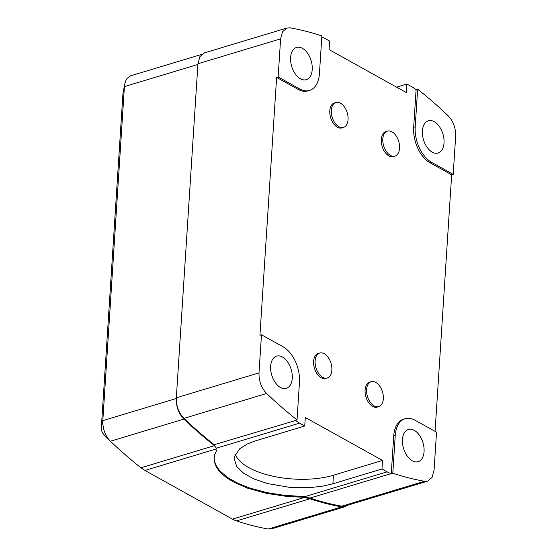 <?xml version="1.0" encoding="UTF-8"?>
<svg xmlns="http://www.w3.org/2000/svg" width="557" height="557" viewBox="0 0 557 557"><rect width="100%" height="100%" fill="white"/><g stroke="black" fill="none" stroke-linecap="round" stroke-linejoin="round"><path stroke-width="0.84" d="M176.332 397.789L259.005 372.891L261.47 334.785L259.938 335.251L276.613 77.409L278.145 76.95L299.77 88.981A28.08 16.898 -106.8 0 0 309.511 90.45A28.08 16.898 -106.8 0 0 319.433 73.587L321.869 35.92A481.394 289.71 73.2 0 0 317.991 34.68A481.394 289.71 73.2 0 0 309.232 32.125A481.394 289.71 73.2 0 0 290.253 27.85L286.987 28.01L204.308 52.915L199.907 56.619L197.937 63.749L176.332 397.789C176.158 405.99 178.693 412.855 183.935 418.384A481.394 289.71 73.2 0 0 202.128 434.787A481.394 289.71 73.2 0 0 210.602 441.826A481.394 289.71 73.2 0 0 214.215 444.716L214.173 445.426A481.394 289.71 -106.8 0 1 210.553 442.537A481.394 289.71 -106.8 0 1 202.08 435.504A481.394 289.71 -106.8 0 1 183.887 419.094C178.651 413.573 176.116 406.707 176.284 398.506L197.888 64.466L124.42 86.593L102.815 420.632C102.648 428.848 105.182 435.713 110.418 441.228A481.394 289.71 73.2 0 0 128.611 457.631A481.394 289.71 73.2 0 0 137.085 464.67A481.394 289.71 73.2 0 0 140.984 467.783L144.931 470.435L232.464 519.131A40.118 24.146 73.2 0 0 236.467 520.906A481.394 289.71 73.2 0 0 240.485 522.201A481.394 289.71 73.2 0 0 249.251 524.757A481.394 289.71 73.2 0 0 268.23 529.032L271.496 528.872L344.964 506.738L341.699 506.898A481.394 289.71 -106.8 0 1 322.719 502.623A481.394 289.71 -106.8 0 1 313.96 500.075A481.394 289.71 -106.8 0 1 310.005 498.8L310.054 498.049M302.173 496.447L302.124 497.199L286.827 496.412L266.33 493.356L247.587 488.162L233.467 481.965L227.618 478.414L222.772 474.668L218.943 470.749L216.179 466.703L214.361 461.844L214.062 458.557L214.73 454.526L216.548 450.62A12.038 5.062 3.7 0 0 216.945 449.478A12.038 5.062 3.7 0 0 216.875 448.761L214.173 445.426M347.582 505.255L344.964 506.738M176.284 398.506L102.815 420.632L101.332 427.699C101.277 430.436 102.126 432.726 103.867 434.557L110.418 441.228L183.887 419.094M101.332 427.699L122.937 93.66L124.74 84.03L122.937 93.66M201.697 54.398L130.526 75.843L127.156 78.342L125.952 80.278L124.74 84.03M232.464 519.131L304.331 497.485A12.038 5.062 -176.3 0 0 302.124 497.199M310.005 498.8L304.331 497.485M387.421 131.118L385.89 131.584A13.041 7.847 73.2 0 0 381.28 139.41A13.041 7.847 73.2 0 0 384.915 152.117A13.041 7.847 73.2 0 0 393.409 156.552L394.941 156.085A13.041 7.847 -106.8 0 1 386.447 151.65A13.041 7.847 -106.8 0 1 382.812 138.951A13.041 7.847 -106.8 0 1 387.421 131.118A13.041 7.847 -106.8 0 1 395.916 135.553A13.041 7.847 -106.8 0 1 399.55 148.259A13.041 7.847 -106.8 0 1 394.941 156.085M335.934 102.474L334.402 102.934A13.041 7.847 73.2 0 0 329.793 110.766A13.041 7.847 73.2 0 0 333.427 123.466A13.041 7.847 73.2 0 0 341.921 127.901L343.453 127.442A13.041 7.847 -106.8 0 1 334.959 123.006A13.041 7.847 -106.8 0 1 331.324 110.3A13.041 7.847 -106.8 0 1 335.934 102.474A13.041 7.847 -106.8 0 1 344.428 106.909A13.041 7.847 -106.8 0 1 348.062 119.609A13.041 7.847 -106.8 0 1 343.453 127.442M371.22 381.691L369.681 382.158A13.041 7.847 73.2 0 0 365.079 389.984A13.041 7.847 73.2 0 0 368.706 402.69A13.041 7.847 73.2 0 0 377.207 407.125L378.739 406.659A13.041 7.847 -106.8 0 1 370.245 402.224A13.041 7.847 -106.8 0 1 366.61 389.524A13.041 7.847 -106.8 0 1 371.22 381.691A13.041 7.847 -106.8 0 1 379.714 386.126A13.041 7.847 -106.8 0 1 383.341 398.833A13.041 7.847 -106.8 0 1 378.739 406.659M319.732 353.047L318.193 353.507A13.041 7.847 73.2 0 0 313.591 361.34A13.041 7.847 73.2 0 0 317.218 374.039A13.041 7.847 73.2 0 0 325.72 378.475L327.251 378.015A13.041 7.847 -106.8 0 1 318.757 373.58A13.041 7.847 -106.8 0 1 315.123 360.873A13.041 7.847 -106.8 0 1 319.732 353.047A13.041 7.847 -106.8 0 1 328.226 357.483A13.041 7.847 -106.8 0 1 331.861 370.189A13.041 7.847 -106.8 0 1 327.251 378.015M235.36 454.192A60.177 25.323 -176.3 0 0 273.376 476.305A60.177 25.323 -176.3 0 0 333.441 475.232L382.52 460.451L305.292 417.478L304.742 426.014L299.589 423.146A40.118 24.146 -106.8 0 1 295.642 420.5A481.394 289.71 -106.8 0 1 295.502 420.389L297.034 419.929L299.471 382.262A28.08 16.898 -106.8 0 0 283.095 346.816L261.47 334.785M304.742 426.014L255.656 440.796L247.301 443.971L239.649 448.824L234.455 456.768L234.212 458.62L236.669 466.418L243.513 473.151L253.825 478.888L267.499 483.567L289.348 487.305L311.085 487.528L323.004 486.087L332.891 483.768L333.441 475.232M424.065 451.588A16.842 10.137 -106.8 0 1 418.119 461.697A16.842 10.137 -106.8 0 1 407.139 455.967A16.842 10.137 -106.8 0 1 402.453 439.564A16.842 10.137 -106.8 0 1 408.399 429.454A16.842 10.137 -106.8 0 1 419.379 435.177A16.842 10.137 -106.8 0 1 424.065 451.588M444.026 142.905A16.842 10.137 -106.8 0 1 438.074 153.022A16.842 10.137 -106.8 0 1 427.101 147.292A16.842 10.137 -106.8 0 1 422.415 130.881A16.842 10.137 -106.8 0 1 428.361 120.772A16.842 10.137 -106.8 0 1 439.334 126.502A16.842 10.137 -106.8 0 1 444.026 142.905M312.219 69.569A16.842 10.137 -106.8 0 1 306.266 79.686A16.842 10.137 -106.8 0 1 295.294 73.956A16.842 10.137 -106.8 0 1 290.608 57.545A16.842 10.137 -106.8 0 1 296.554 47.436A16.842 10.137 -106.8 0 1 307.527 53.166A16.842 10.137 -106.8 0 1 312.219 69.569M292.258 378.252A16.842 10.137 -106.8 0 1 286.312 388.361A16.842 10.137 -106.8 0 1 275.332 382.631A16.842 10.137 -106.8 0 1 270.646 366.228A16.842 10.137 -106.8 0 1 276.592 356.111A16.842 10.137 -106.8 0 1 287.572 361.841A16.842 10.137 -106.8 0 1 292.258 378.252M417.639 89.204A481.394 289.71 73.2 0 1 421.398 92.211A481.394 289.71 73.2 0 1 429.872 99.243A481.394 289.71 73.2 0 1 448.065 115.654C453.301 121.182 455.835 128.04 455.668 136.249L453.203 174.348L431.578 162.317A28.08 16.898 -106.8 0 1 415.202 126.871L417.639 89.204L416.1 89.67L413.663 127.33A28.08 16.898 73.2 0 0 430.046 162.776L451.664 174.807L435.073 431.376M416.1 89.67A481.394 289.71 73.2 0 0 415.961 89.559A40.111 24.139 73.2 0 0 412.013 86.906L406.861 84.044L396.556 87.15M321.807 36.922A40.118 24.146 73.2 0 1 324.487 38.21L329.633 41.072L329.083 49.608L406.311 92.58L406.861 84.044M276.613 77.409L298.239 89.44A28.08 16.898 73.2 0 0 307.979 90.909L309.511 90.45M391.272 473.673L392.803 473.213L395.24 435.546A28.08 16.898 -106.8 0 1 405.162 418.69L403.623 419.149A28.08 16.898 73.2 0 0 393.702 436.013L391.272 473.673A481.394 289.71 -106.8 0 1 391.125 473.624A40.111 24.139 -106.8 0 1 387.122 471.849L381.97 468.987L382.52 460.451M453.203 174.348L451.664 174.807M405.162 418.69A28.08 16.898 -106.8 0 1 414.902 420.152L436.528 432.183L434.063 470.289L432.086 477.419L427.685 481.123L424.42 481.283A481.394 289.71 73.2 0 1 405.44 477.008A481.394 289.71 73.2 0 1 396.681 474.46A481.394 289.71 73.2 0 1 392.803 473.213M278.145 76.95L280.61 38.844L197.937 63.749M214.271 456.385L214.264 459.622L215.12 463.257L217.133 467.288L220.175 471.187L228.349 477.99L238.194 483.448L249.752 488.036L266.615 492.555L283.527 495.229L300.16 496.329A12.038 5.062 3.7 0 1 304.449 496.753L309.977 498.069L391.125 473.624M381.97 468.987L332.891 483.768M310.277 498.16A481.394 289.71 73.2 0 0 314.002 499.357A481.394 289.71 73.2 0 0 322.768 501.913A481.394 289.71 73.2 0 0 341.747 506.188L345.013 506.028L427.685 481.123M286.987 28.01L282.587 31.714L280.61 38.844M259.005 372.891C258.838 381.092 261.372 387.957 266.608 393.479A481.394 289.71 73.2 0 0 284.801 409.889A481.394 289.71 73.2 0 0 293.274 416.921A481.394 289.71 73.2 0 0 297.034 419.929M214.215 444.716L295.642 420.5M216.875 448.761L144.931 470.435M268.23 529.032L341.699 506.898M140.984 467.783L214.445 445.656M236.467 520.906L309.936 498.78M431.578 162.317L430.046 162.776M415.202 126.871L413.663 127.33M299.77 88.981L298.239 89.44M299.589 423.146L216.917 448.051M304.449 496.753L387.122 471.849M395.24 435.546L393.702 436.013M424.42 481.283L341.747 506.188M183.935 418.384L266.608 393.479M214.243 456.559L214.208 457.109"/></g></svg>
